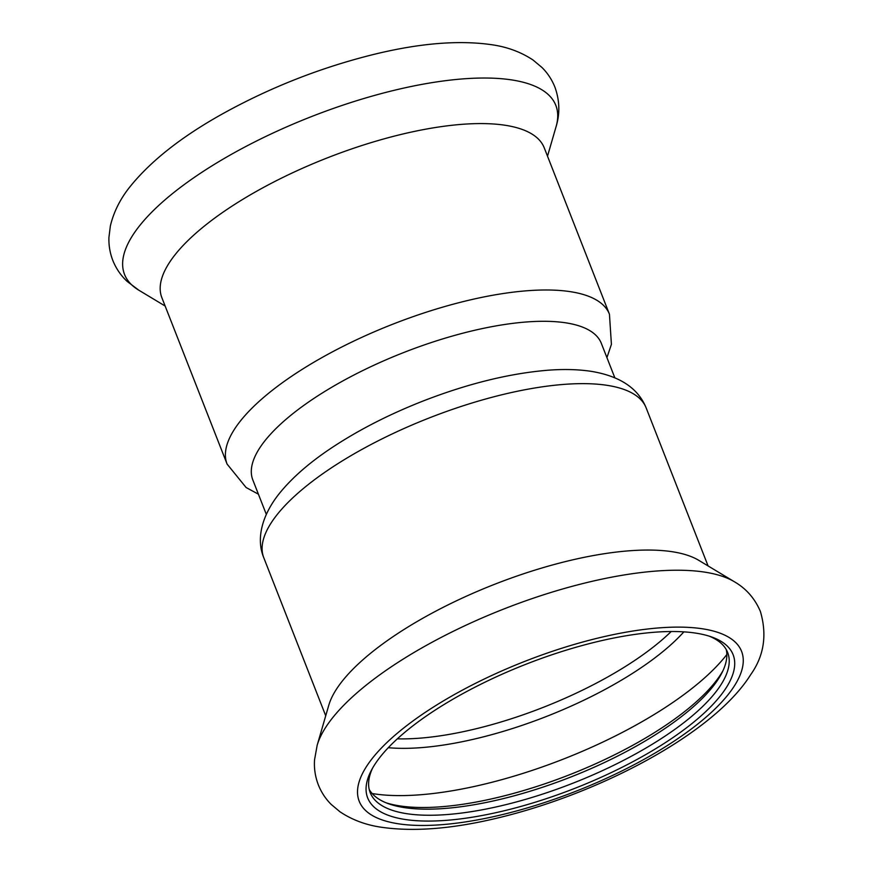 <?xml version="1.0" encoding="UTF-8"?>
<svg xmlns="http://www.w3.org/2000/svg" width="872" height="872" viewBox="0 0 872 872"><rect width="100%" height="100%" fill="white"/><g stroke="black" fill="none" stroke-linecap="round" stroke-linejoin="round"><path stroke-width="1.31" d="M609.452 314.236A205.334 69.782 -21.4 0 0 392.803 324.188A205.334 69.782 -21.4 0 0 227.091 464.089L161.865 297.679A205.334 69.782 -21.4 0 1 327.589 157.778A205.334 69.782 -21.4 0 1 544.237 147.826L609.452 314.236L611.414 344.364L606.923 357.618M266.309 514.349L252.836 479.971A187.153 63.602 -21.4 0 1 350.5 376.813A187.153 63.602 -21.4 0 1 553.404 321.561A187.153 63.602 -21.4 0 1 601.342 343.383L614.825 377.772M734.431 581.777L698.701 560.293A205.334 69.782 158.6 0 0 494.718 584.251A205.334 69.782 158.6 0 0 328.777 705.263L317.157 745.309L314.574 759.643C313.931 768.221 315.195 776.625 318.335 784.855C321.31 792.299 325.583 798.796 331.131 804.355L339.982 811.788C352.168 819.942 366.142 825.119 381.892 827.321C414.429 831.932 453.244 828.771 498.315 817.838C600.612 793.269 714.19 733.134 750.639 674.721C764.003 655.995 767.251 634.903 760.384 611.446C754.847 598.486 746.192 588.6 734.431 581.777A231.625 78.72 158.6 0 0 504.343 608.798A231.625 78.72 158.6 0 0 317.157 745.309M726.398 687.441A196.244 66.697 158.6 0 0 711.966 637.083A196.244 66.697 158.6 0 0 526.056 664.202A196.244 66.697 158.6 0 0 371.221 770.619A196.244 66.697 158.6 0 0 501.313 811.451A196.244 66.697 158.6 0 0 726.398 687.441M372.518 768.232A191.971 65.237 158.6 0 0 370.186 792.594A191.971 65.237 158.6 0 0 533.675 796.943A191.971 65.237 158.6 0 0 721.09 684.542A191.971 65.237 158.6 0 0 727.651 652.507A191.971 65.237 158.6 0 0 709.394 636.222M369.216 789.465A191.971 65.237 158.6 0 0 388.476 803.722A191.971 65.237 158.6 0 0 564.576 779.426A191.971 65.237 158.6 0 0 718.702 678.46A191.971 65.237 158.6 0 0 721.798 673.097A191.971 65.237 158.6 0 0 726.234 649.542M386.056 802.796A196.244 66.697 158.6 0 0 566.102 776.091A196.244 66.697 158.6 0 0 721.079 673.86A196.244 66.697 158.6 0 0 722.932 670.775M138.801 290.191A231.625 78.72 -21.4 0 1 311.457 116.597A231.625 78.72 -21.4 0 1 556.074 126.669C560.107 113.556 559.693 100.324 554.843 86.96C551.834 79.516 547.54 73.019 541.959 67.471L533.043 60.026C521.075 52.08 507.406 46.99 492.026 44.766C458.923 39.938 419.312 43.208 373.205 54.555C320.286 67.733 270.026 87.516 222.447 113.894C181.943 136.49 151.314 160.546 130.571 186.041C120.51 198.347 113.785 211.634 110.373 225.903L108.935 237.369C108.64 245.228 109.927 252.891 112.793 260.379C116.074 268.554 120.87 275.563 127.159 281.427L138.801 290.191L165.146 306.028M708.086 565.939L646.152 407.889A205.334 69.782 158.6 0 0 429.504 417.841A205.334 69.782 158.6 0 0 263.78 557.731L325.725 715.781M734.551 685.643A205.334 69.782 158.6 0 0 507.929 668.279A205.334 69.782 158.6 0 0 408.685 824.956A205.334 69.782 158.6 0 0 734.551 685.643M372.148 793.52A218.916 74.393 158.6 0 0 563.258 759.141A218.916 74.393 158.6 0 0 726.845 654.512M388.291 747.696A191.666 65.138 158.6 0 0 683.866 631.862M397.349 738.835A188.766 64.147 158.6 0 0 671.2 631.513M547.507 156.186L556.074 126.669M227.091 464.089L246.111 487.524L258.417 494.195M646.152 407.889C638.184 388.313 619.981 376.148 591.554 371.396C578.43 369.39 563.89 368.998 547.921 370.229C510.098 373.347 469.267 383.298 425.438 400.106C391.157 413.404 360.419 428.959 333.246 446.78C310.323 461.811 292.338 477.398 279.302 493.552C261.753 515.505 255.965 539.07 263.78 557.731"/></g></svg>
